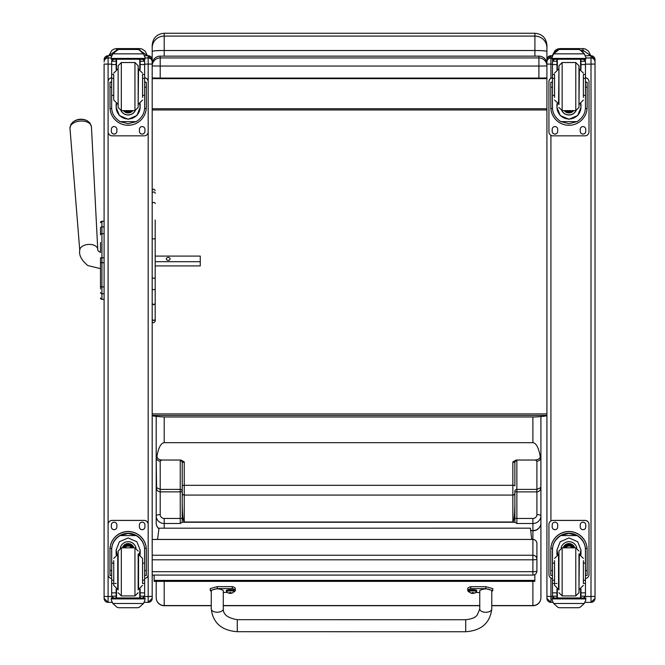 <?xml version="1.0" encoding="UTF-8"?>
<svg xmlns="http://www.w3.org/2000/svg" width="665" height="665" viewBox="0 0 665 665"><rect width="100%" height="100%" fill="white"/><g stroke="black" fill="none" stroke-linecap="round" stroke-linejoin="round"><path stroke-width="1" d="M152.194 584.327L152.194 575.092L532.898 575.092A4.007 4.007 0 0 0 536.904 571.085A4.007 0.607 180 0 1 532.898 571.692L532.898 575.05M152.194 539.481L532.898 539.44L532.898 559.805A4.007 0.607 0 0 0 536.48 559.473A4.007 0.607 0 0 0 536.904 559.199A4.007 3.965 180 0 0 532.898 555.242L152.194 555.242M532.898 539.481A4.007 3.965 0 0 1 536.904 543.446A4.007 4.007 0 0 0 532.898 539.44L532.898 530.795A8.013 7.847 -0 0 0 540.911 522.948L540.911 487.512L536.904 489.382L516.871 489.382A2.003 1.895 0 0 0 514.868 491.269A2.003 0.615 180 0 0 516.871 491.884L516.871 460.72A2.003 1.895 -0 0 0 514.868 462.616L512.856 461.851L512.856 485.317L184.247 485.317A2.003 0.549 180 0 0 182.243 485.866L182.218 522.266L514.893 522.266L516.871 523.488L532.898 523.488L532.898 530.579L530.687 530.579M536.904 571.085L536.904 543.446M546.921 415.409L546.921 415.409C546.63 416.049 542.623 416.573 534.901 416.972L164.213 416.972C156.475 416.564 152.468 416.049 152.194 415.409L546.921 415.409L546.921 413.913L546.921 550.379M546.921 49.659L546.921 598.35A4.007 4.007 0 0 0 550.928 602.357L550.928 596.505L546.921 596.397M546.921 47.822L546.921 45.27C546.214 37.971 542.199 33.965 534.901 33.25L534.901 36.076A12.02 11.746 -0 0 1 546.921 47.822L546.921 51.405C546.214 50.881 542.199 50.573 534.901 50.498L534.901 56.143M534.901 78.079L546.239 78.628L546.239 78.013M152.194 77.971L160.207 78.079L160.207 66.059L152.194 65.951A8.013 8.013 0 0 1 160.207 57.93L160.207 66.059L538.908 66.059L538.908 57.93A8.013 8.013 0 0 1 546.921 65.951L546.921 51.405M546.239 78.628L152.875 78.628L164.213 78.079M152.875 78.013L152.875 78.628M534.901 78.495L164.213 78.495M164.213 33.25C156.907 33.965 152.9 37.971 152.194 45.27L152.194 51.396A12.02 0.898 -0 0 1 164.213 50.498L164.213 33.25L534.901 33.25M152.194 66.907L152.194 49.651M152.194 51.396L152.194 598.35A4.007 4.007 0 0 1 148.179 602.357L148.179 596.505L152.194 596.405M152.194 108.736L546.921 108.736L546.921 109.958L152.194 109.958M152.194 413.913L546.921 413.913M531.734 539.44L530.404 528.176L159.01 528.193L157.547 539.44M154.122 580.387L154.122 581.376L534.835 581.36L534.835 580.37L154.122 580.387L154.122 575.092M534.835 574.593L534.835 580.37M100.49 231.686L100.49 232.235M100.49 257.787L100.49 284.886M100.49 278.061L100.49 257.821L101.936 257.812L101.936 262.708L104.097 262.708M100.49 268.652L100.49 278.17L100.49 268.652L87.797 265.551C81.496 260.206 78.811 255.177 79.758 250.472A9.019 5.42 176.2 0 1 88.395 244.429A9.019 5.42 176.2 0 1 97.747 249.292L98.063 250.838L100.49 252.501L100.49 242.542M100.49 288.918L100.49 285.044L100.49 288.918M100.49 228.103L100.49 234.886A1.446 1.222 180 0 1 101.936 233.664L101.936 226.865A1.446 1.222 180 0 0 100.49 228.087L100.49 228.103M100.49 285.784L100.49 285.044M100.49 297.887A1.446 1.446 -0 0 0 101.936 299.333L104.097 299.375L104.097 550.379M100.49 222.725A1.446 1.446 180 0 1 101.936 221.279L100.49 222.725A1.446 1.446 180 0 1 101.936 221.279L104.097 221.279L104.097 64.846M100.54 298.294L100.49 297.928A1.446 1.446 -0 0 0 101.936 299.375L101.496 299.3M160.207 78.079L538.908 78.079L538.908 66.059L546.921 65.951L546.921 64.156A8.013 8.013 180 0 0 538.908 56.143L538.908 57.93L160.207 57.93L160.207 56.143A8.013 8.013 180 0 0 152.194 64.156L152.194 59.775M538.908 78.079L546.921 77.971M87.564 120.98A9.742 5.86 176.2 0 0 73.067 121.928L70.947 124.28L69.983 128.27A10.756 6.467 -3.8 0 1 80.29 121.055A10.756 6.467 -3.8 0 1 91.446 126.857L89.975 123.033L87.564 120.98A13.026 13.026 0 0 0 73.067 121.928M155.194 261.686L200.256 261.686L200.256 256.083L155.194 256.083M170.082 258.885A1.879 1.496 180 0 1 166.325 258.885A1.879 1.496 180 0 1 170.082 258.885M152.194 321.245C152.775 323.248 153.781 323.248 155.194 321.245L155.194 265.909L200.256 265.909L200.256 261.686M104.097 64.33L104.097 598.35A4.007 4.007 0 0 0 108.104 602.357L108.104 596.505L104.097 596.405M104.097 59.734L104.097 59.734A4.007 4.007 180 0 1 108.104 55.727L104.097 59.734M144.978 57.98L148.179 57.98L148.179 55.719L152.194 59.734L152.194 64.04L144.638 64.139M108.935 55.719L116.575 50.191M139.717 50.191L147.314 55.719M595.017 64.48L595.017 59.775M585.799 57.98L591.002 57.98L591.002 55.719L595.017 59.725L595.017 598.35A4.007 4.007 0 0 1 591.002 602.357L591.002 596.505L595.017 596.397M595.017 584.327L595.017 548.825M546.921 59.775L546.921 59.734A4.007 4.007 180 0 1 550.928 55.727L546.921 59.725M546.921 64.846L546.921 65.951M552.274 55.719L556.056 51.163M580.537 50.191L582.989 50.191L590.661 55.719M152.194 277.829L153.69 278.336L155.194 277.829L155.194 303.473L153.69 304.861L152.194 303.473M155.194 219.999L155.194 277.829M155.194 303.473L155.194 318.992A1.505 1.438 180 0 1 153.69 320.43A1.505 1.438 180 0 1 152.194 318.992A1.505 1.372 180 0 0 155.194 318.992L155.194 321.245M155.194 238.22L155.194 254.878M211.254 605.557L164.213 605.557A8.013 7.847 180 0 1 156.2 597.71L156.2 581.376L156.2 597.71A8.013 8.013 0 0 0 164.213 605.724L164.213 581.376M491.776 605.724L532.898 605.724A8.013 8.013 0 0 0 540.911 597.71A8.013 7.847 180 0 1 532.898 605.557L491.776 605.557M514.868 491.269L514.868 502.865C514.743 514.461 514.078 520.836 512.856 521.992L184.247 521.992L184.247 461.851L182.243 462.616A2.003 1.895 -0 0 0 180.24 460.72L180.24 491.884A2.003 0.615 180 0 0 182.243 491.269A2.003 1.895 0 0 0 180.24 489.382L160.207 489.382L156.2 487.512L156.2 523.23M182.243 517.836A2.003 0.615 180 0 1 180.24 518.451L164.213 518.451A4.007 3.815 180 0 1 160.207 514.627L160.207 461.119A4.007 3.79 180 0 1 156.2 457.329L156.591 489.407L157.705 490.928L159.758 491.859L180.24 491.884L180.24 523.488L182.218 522.266M184.247 461.851L180.847 460.03L161.819 460.03C158.395 459.648 156.799 458.202 157.048 455.691C158.603 447.395 160.997 443.056 164.213 442.674L532.898 442.674C536.115 443.056 538.509 447.395 540.063 455.691C540.645 458.002 539.057 459.449 535.292 460.03L536.904 461.119L536.904 491.884L538.642 491.452L540.038 490.238L540.886 488.002L540.911 457.329A4.007 3.79 180 0 1 536.904 461.119M184.247 521.992C183.033 520.836 182.368 514.461 182.243 502.865M182.243 462.616L182.243 485.866M516.871 460.72L516.264 460.03L512.856 461.851M516.264 460.03L535.292 460.03M157.048 455.691L156.2 457.329L156.2 416.381M156.2 489.091L156.2 431.277M514.868 502.865L514.893 522.266M182.243 493.189A2.003 1.895 180 0 0 184.247 495.084L512.856 495.084L512.856 485.317A2.003 0.549 180 0 1 514.868 485.866L514.868 462.616M540.911 416.598L540.911 457.329L540.063 455.691M540.911 597.71L540.911 522.948A8.013 7.631 180 0 1 532.898 530.579L530.712 530.795M540.911 491.385L540.911 523.23M540.911 446.93L540.911 489.091M142.559 95.394L144.638 95.394L144.638 107.381C144.604 113.241 141.803 117.996 136.234 121.637L128.145 123.69L120.057 121.637L136.234 121.637M120.057 121.637C114.488 117.996 111.678 113.241 111.653 107.381L111.653 95.394L113.732 95.394M116.142 103.723L116.142 107.381L119.401 115.511L128.145 119.268L136.882 115.511L140.149 107.381L140.149 103.723M144.604 108.486L146.267 108.486L146.325 107.107L146.325 82.269L144.721 82.277M146.267 108.486A18.179 18.171 0 0 1 128.145 125.278A18.179 18.171 0 0 1 110.016 108.486L111.687 108.486M111.57 82.277L109.966 82.269L110.016 108.486M113.732 78.395L111.653 78.395L111.653 61.122L111.861 60.241L113.657 59.177M142.634 59.177L144.43 60.241L144.638 61.122L144.638 95.394M111.653 61.355A2.003 2.003 56.8 0 1 111.653 61.247L116.142 61.247L116.142 59.243M140.149 69.443L140.149 59.243M111.653 61.247L113.657 59.301L116.142 59.301M111.928 54.946L111.313 57.24L112.817 53.674L116.94 49.958L118.362 49.451L112.817 53.848L143.474 53.848L144.978 57.24L144.978 59.243L111.313 59.243L111.313 58.437L144.978 58.437M144.978 57.24L143.474 53.674L139.351 49.958L137.929 49.476L139.351 49.958M143.474 53.848L139.351 50.075M118.353 49.451L137.929 49.451M116.142 61.247L116.142 69.443M116.142 107.14L116.583 103.881M139.708 103.881L140.149 107.14M140.149 107.065A12.003 12.003 0 0 1 128.145 118.993A12.003 12.003 0 0 1 116.142 107.065M135.294 110.606A8.013 8.013 0 0 1 120.997 110.606M135.236 110.614A8.013 8.013 0 0 1 121.055 110.614M116.525 59.243L116.525 69.301M139.766 59.243L139.766 69.301M111.313 57.24L111.313 58.437M142.559 78.395L144.638 78.395M111.653 78.395L111.653 95.394M140.149 61.247L144.638 61.247A2.003 2.003 -56.8 0 1 144.638 61.355M144.638 61.247L142.634 59.243M111.928 55.104L112.817 53.848M144.638 77.78A4.007 4.007 0 0 1 148.179 81.762L148.179 131.836A4.007 4.007 0 0 1 144.172 135.843L112.119 135.843A4.007 4.007 0 0 1 108.104 131.836L108.104 81.762A4.007 4.007 0 0 1 111.653 77.78M116.874 129.334L116.874 131.338A2.751 2.751 0 0 1 114.122 134.089A2.751 2.751 0 0 1 111.363 131.338L111.363 129.334A2.751 2.751 0 0 1 114.122 126.574A2.751 2.751 0 0 1 116.874 129.334M144.928 129.334L144.928 131.338A2.751 2.751 0 0 1 142.169 134.089A2.751 2.751 0 0 1 139.417 131.338L139.417 129.334A2.751 2.751 0 0 1 142.169 126.574A2.751 2.751 0 0 1 144.928 129.334M111.363 82.269L111.363 82.26A2.751 2.751 0 0 1 111.653 81.039M144.928 82.26L144.928 82.269A2.751 2.751 0 0 0 144.638 81.039M111.653 64.139L108.104 64.139L108.104 81.72A4.007 4.007 0 0 1 111.653 77.739M144.638 77.739A4.007 4.007 0 0 1 148.179 81.72L148.179 81.762M116.874 131.296A2.751 2.751 0 0 1 114.122 134.047A2.751 2.751 0 0 1 111.363 131.296M144.928 131.296A2.751 2.751 0 0 1 142.169 134.047A2.751 2.751 0 0 1 139.417 131.296M126.957 110.623A3.782 3.782 180 0 0 129.334 110.623M126.633 110.623A3.782 3.782 180 0 0 129.65 110.623M125.951 110.623A4.098 4.098 180 0 0 130.34 110.623M125.461 110.623A4.381 4.381 180 0 0 130.83 110.623M124.978 110.623A4.697 4.697 180 0 0 131.304 110.623M138.162 107.414L138.162 65.744L138.162 107.414M118.129 107.414L118.129 65.744L121.329 62.535L134.953 62.535L138.162 65.744M113.732 75.029L113.732 100.049L117.738 104.048M142.559 97.389L142.559 75.029M111.653 91.388L111.653 81.77M144.638 81.77L144.638 91.388M113.732 563.114L111.653 563.114L111.653 550.055C111.678 544.02 114.488 539.19 120.057 535.566L128.145 533.388L136.234 535.566L120.057 535.566M136.234 535.566C141.803 539.19 144.604 544.02 144.638 550.055L144.638 563.114L142.559 563.114M140.149 554.743L140.149 550.055L136.882 541.734L128.145 537.943L119.401 541.734L116.142 550.055L116.142 554.743M146.325 575.391L144.721 575.391L146.325 575.391L146.325 549.664A18.179 18.171 180 0 0 128.145 531.493A18.179 18.171 180 0 0 109.966 549.664L109.966 575.391L111.57 575.391L109.966 575.391M113.732 580.229L111.653 580.229L111.712 548.392L110.016 548.392L109.966 549.78M110.016 548.392A18.179 18.171 0 0 1 128.145 531.609A18.179 18.171 0 0 1 146.267 548.392L144.579 548.392L144.638 580.229L142.559 580.229M146.325 549.78L146.267 548.392M144.638 580.229L144.638 596.048A2.003 2.003 -50.9 0 1 144.638 596.156L142.634 598.001L140.149 598.001L142.634 598.001M144.638 596.156L140.149 596.156L140.149 598.001M112.817 603.488L116.94 607.212L118.362 607.719L137.929 607.719L139.351 607.212L143.474 603.488L112.817 603.488L111.313 600.079L111.313 597.926L113.058 597.926L111.313 597.926M118.353 607.719L137.929 607.719M111.712 548.392A16.492 16.492 0 0 1 128.145 533.288A16.492 16.492 0 0 1 144.579 548.392M140.149 596.156L140.149 589.024M140.149 549.938L139.209 554.46M117.082 554.46L116.142 549.938M140.149 549.855A12.003 12.003 0 0 1 139.151 554.452M117.14 554.452A12.003 12.003 0 0 1 116.142 549.855M120.307 548.01A8.013 8.013 0 0 1 135.984 548.01M116.525 589.165L116.525 597.951L139.766 597.951L139.766 589.165M144.978 597.926L143.224 597.926L144.978 597.926L144.978 600.079L143.474 603.488M111.653 580.229L111.653 596.048A2.003 2.003 50.9 0 0 111.653 596.156L113.607 598.001L116.142 598.001L113.657 598.001M116.142 598.001L116.142 589.024M111.653 578.492A4.007 4.007 0 0 1 108.104 574.51L108.104 524.394A4.007 4.007 0 0 1 112.119 520.387L144.172 520.387A4.007 4.007 0 0 1 148.179 524.394L148.179 574.51A4.007 4.007 0 0 1 144.638 578.492M108.104 524.436A4.007 4.007 0 0 1 112.119 520.429L144.172 520.429A4.007 4.007 0 0 1 148.179 524.436M139.417 526.938L139.417 524.934A2.751 2.751 0 0 1 142.169 522.183A2.751 2.751 0 0 1 144.928 524.934L144.928 526.938A2.751 2.751 0 0 1 142.169 529.689A2.751 2.751 0 0 1 139.417 526.938M111.363 526.938L111.363 524.934A2.751 2.751 0 0 1 114.122 522.183A2.751 2.751 0 0 1 116.874 524.934L116.874 526.938A2.751 2.751 0 0 1 114.122 529.689A2.751 2.751 0 0 1 111.363 526.938M144.928 526.896A2.751 2.751 0 0 1 142.169 529.648A2.751 2.751 0 0 1 139.417 526.896M116.874 526.896A2.751 2.751 0 0 1 114.122 529.648A2.751 2.751 0 0 1 111.363 526.896M131.354 547.835A3.782 3.782 180 0 0 124.929 547.835M131.72 547.835A4.098 4.098 180 0 0 124.571 547.835M132.036 547.835A4.381 4.381 180 0 0 124.255 547.835M132.393 547.835A4.697 4.697 180 0 0 123.898 547.835M118.129 551.052L118.129 589.913L118.129 551.052L121.329 547.835L121.329 595.923L118.129 592.723M138.162 553.845L138.162 589.913M138.162 551.044L134.953 547.835L134.953 595.923L138.162 592.723M142.559 583.064L142.559 558.417L138.544 554.411L138.544 589.356L142.559 585.35M113.732 560.67L113.732 585.341M144.638 567.07L144.638 576.688M111.653 576.688L111.653 567.07M583.371 95.394L585.458 95.394L585.458 107.381C585.424 113.241 582.623 117.996 577.054 121.637L568.966 123.69L560.878 121.637L577.054 121.637M560.878 121.637C555.3 117.996 552.499 113.241 552.474 107.381L552.474 95.394L554.552 95.394M556.954 103.723L556.954 107.381L560.221 115.511L568.966 119.268L577.702 115.511L580.969 107.381L580.969 103.723M585.424 108.486L587.087 108.486L587.145 107.107L587.145 82.269L585.541 82.277M587.087 108.486A18.179 18.171 0 0 1 568.966 125.278A18.179 18.171 0 0 1 550.836 108.486L552.507 108.486M552.391 82.277L550.786 82.269L550.836 108.486M554.552 78.395L552.474 78.395L552.474 61.122L552.682 60.241L554.477 59.177M583.454 59.177L585.25 60.241L585.458 61.122L585.458 95.394M552.474 61.355A2.003 2.003 56.8 0 1 552.474 61.247L556.954 61.247L556.954 59.243M580.969 69.443L580.969 59.243M552.474 61.247L554.477 59.301L556.954 59.301M552.748 54.946L552.133 57.24L553.637 53.674L557.752 49.958L559.182 49.451L553.637 53.848L584.294 53.848L585.799 57.24L585.799 59.243L552.133 59.243L552.133 58.437L585.799 58.437M585.799 57.24L584.294 53.674L580.171 49.958L578.75 49.476L580.171 49.958M584.294 53.848L580.171 50.075M559.174 49.451L578.75 49.451M556.954 61.247L556.954 69.443M556.954 107.14L557.403 103.881M580.528 103.881L580.969 107.14M580.969 107.065A12.003 12.003 0 0 1 568.966 118.993A12.003 12.003 0 0 1 556.962 107.065M576.114 110.606A8.013 8.013 0 0 1 561.817 110.606M576.048 110.614A8.013 8.013 0 0 1 561.875 110.614M557.345 59.243L557.345 69.301M580.587 59.243L580.587 69.301M552.133 57.24L552.133 58.437M583.371 78.395L585.458 78.395M552.474 78.395L552.474 95.394M580.969 61.247L585.458 61.247A2.003 2.003 -56.8 0 1 585.458 61.355M585.458 61.247L583.454 59.243M552.748 55.104L553.637 53.848M585.458 77.78A4.007 4.007 0 0 1 588.999 81.762L588.999 131.836A4.007 4.007 0 0 1 584.992 135.843L552.931 135.843A4.007 4.007 0 0 1 548.924 131.836L548.924 81.762A4.007 4.007 0 0 1 552.474 77.78M557.694 129.334L557.694 131.338A2.751 2.751 0 0 1 554.942 134.089A2.751 2.751 0 0 1 552.183 131.338L552.183 129.334A2.751 2.751 0 0 1 554.942 126.574A2.751 2.751 0 0 1 557.694 129.334M585.749 129.334L585.749 131.338A2.751 2.751 0 0 1 582.989 134.089A2.751 2.751 0 0 1 580.237 131.338L580.237 129.334A2.751 2.751 0 0 1 582.989 126.574A2.751 2.751 0 0 1 585.749 129.334M552.183 82.269L552.183 82.26A2.751 2.751 0 0 1 552.474 81.039M585.749 82.26L585.749 82.269A2.751 2.751 0 0 0 585.458 81.039M548.924 81.762L548.924 81.72A4.007 4.007 0 0 1 552.474 77.739M585.458 77.739A4.007 4.007 0 0 1 588.999 81.72L588.999 81.762M557.694 131.296A2.751 2.751 0 0 1 554.942 134.047A2.751 2.751 0 0 1 552.183 131.296M585.749 131.296A2.751 2.751 0 0 1 582.989 134.047A2.751 2.751 0 0 1 580.237 131.296M567.777 110.623A3.782 3.782 180 0 0 570.154 110.623M567.453 110.623A3.782 3.782 180 0 0 570.47 110.623M566.771 110.623A4.098 4.098 180 0 0 571.16 110.623M566.281 110.623A4.381 4.381 180 0 0 571.651 110.623M565.799 110.623A4.697 4.697 180 0 0 572.124 110.623M578.982 107.414L578.982 65.744L578.982 107.414M558.949 104.613L558.949 65.744L558.949 104.613M554.552 75.029L554.552 97.389M583.371 97.389L583.371 75.029M552.474 91.388L552.474 81.77M585.458 81.77L585.458 91.388M554.552 563.114L552.474 563.114L552.474 550.055C552.499 544.02 555.3 539.19 560.878 535.566L568.966 533.388L577.054 535.566L560.878 535.566M577.054 535.566C582.623 539.19 585.424 544.02 585.458 550.055L585.458 563.114L583.371 563.114M580.969 554.743L580.969 550.055L577.702 541.734L568.966 537.943L560.221 541.734L556.954 550.055L556.954 554.743M587.145 575.391L585.541 575.391L587.145 575.391L587.145 549.664A18.179 18.171 180 0 0 568.966 531.493A18.179 18.171 180 0 0 550.786 549.664L550.786 575.391L552.391 575.391L550.786 575.391M554.552 580.229L552.474 580.229L552.532 548.392L550.836 548.392L550.786 549.78M550.836 548.392A18.179 18.171 0 0 1 568.966 531.609A18.179 18.171 0 0 1 587.087 548.392L585.399 548.392L585.458 580.229L583.371 580.229M587.145 549.78L587.087 548.392M585.458 580.229L585.458 596.048A2.003 2.003 -50.9 0 1 585.458 596.156L583.454 598.001L580.969 598.001L583.454 598.001M585.458 596.156L580.969 596.156L580.969 598.001M553.637 603.488L557.752 607.212L559.182 607.719L578.75 607.719L580.171 607.212L584.294 603.488L553.637 603.488L552.133 600.079L552.133 597.926L553.879 597.926L552.133 597.926M559.174 607.719L578.75 607.719M552.532 548.392A16.492 16.492 0 0 1 568.966 533.288A16.492 16.492 0 0 1 585.399 548.392M580.969 596.156L580.969 589.024M580.969 549.938L580.021 554.46M557.902 554.46L556.962 549.938M580.969 549.855A12.003 12.003 0 0 1 579.971 554.452M557.96 554.452A12.003 12.003 0 0 1 556.962 549.855M561.127 548.01A8.013 8.013 0 0 1 576.804 548.01M557.345 589.165L557.345 597.951L580.587 597.951L580.587 589.165M585.799 597.926L584.045 597.926L585.799 597.926L585.799 600.079L584.294 603.488M552.474 580.229L552.474 596.048A2.003 2.003 50.9 0 0 552.474 596.156L554.427 598.001L556.954 598.001L554.477 598.001M556.954 598.001L556.954 589.024M552.474 578.492A4.007 4.007 0 0 1 548.924 574.51L548.924 524.394A4.007 4.007 0 0 1 552.931 520.387L584.992 520.387A4.007 4.007 0 0 1 588.999 524.394L588.999 574.51A4.007 4.007 0 0 1 585.458 578.492M548.924 524.436A4.007 4.007 0 0 1 552.931 520.429L584.992 520.429A4.007 4.007 0 0 1 588.999 524.436M580.237 526.938L580.237 524.934A2.751 2.751 0 0 1 582.989 522.183A2.751 2.751 0 0 1 585.749 524.934L585.749 526.938A2.751 2.751 0 0 1 582.989 529.689A2.751 2.751 0 0 1 580.237 526.938M552.183 526.938L552.183 524.934A2.751 2.751 0 0 1 554.942 522.183A2.751 2.751 0 0 1 557.694 524.934L557.694 526.938A2.751 2.751 0 0 1 554.942 529.689A2.751 2.751 0 0 1 552.183 526.938M585.749 526.896A2.751 2.751 0 0 1 582.989 529.648A2.751 2.751 0 0 1 580.237 526.896M557.694 526.896A2.751 2.751 0 0 1 554.942 529.648A2.751 2.751 0 0 1 552.183 526.896M572.174 547.835A3.782 3.782 180 0 0 565.749 547.835M572.54 547.835A4.098 4.098 180 0 0 565.391 547.835M572.856 547.835A4.381 4.381 180 0 0 565.067 547.835M573.213 547.835A4.697 4.697 180 0 0 564.718 547.835M558.949 551.052L558.949 589.913L558.949 551.052L562.149 547.835L562.149 595.923L558.949 592.723M578.982 553.854L578.982 592.723L578.982 553.854M583.371 583.064L583.371 560.67M554.552 560.67L554.552 585.341M585.458 567.07L585.458 576.688M552.474 576.688L552.474 567.07M237.28 630.711L237.28 619.672L237.28 630.711M469.116 591.908A16.525 3.358 -0 0 1 467.744 590.57A16.525 3.358 -0 0 1 470.762 588.641L485.791 588.641L492.79 590.57L491.792 591.567M479.764 592.498L475.691 592.498M491.776 608.999L491.792 590.57C487.786 588.35 483.779 588.35 479.764 590.57L479.748 608.99L477.262 615.034C476.115 615.757 475.808 618.517 465.708 619.73L465.708 631.75C481.327 630.62 490.014 623.03 491.776 608.999L491.776 608.999A6.01 3.3 -179.9 0 1 485.758 612.29A6.01 3.3 -179.9 0 1 479.748 608.99M492.79 590.57L492.79 588.608L485.791 586.68L470.762 586.68A16.525 3.358 180 0 0 467.744 588.608L467.744 590.57M470.762 588.641L470.762 586.68M465.708 631.75L237.28 631.7L237.28 619.672L465.708 619.73M211.27 591.509L210.265 590.512L217.289 588.575L232.318 588.583A16.525 3.358 -0 0 1 235.31 590.503A16.525 3.358 -0 0 1 233.947 591.842M227.363 592.44L223.29 592.44M223.274 608.941L223.29 590.503C219.284 588.292 215.277 588.292 211.27 590.512L211.254 608.924A6.01 3.3 0.1 0 0 217.264 612.232A6.01 3.3 0.1 0 0 223.274 608.941C223.157 614.535 227.829 618.109 237.28 619.672M235.31 590.503L235.31 588.542A16.525 3.358 180 0 0 232.318 586.621L217.289 586.613L210.265 588.55L210.265 590.512M232.318 588.583L232.318 586.621M468.808 590.57A3.94 0.798 -0 0 1 472.757 589.764A3.94 0.798 -0 0 1 476.697 590.57L476.697 591.293A3.94 0.798 180 0 0 472.757 590.495A3.94 0.798 180 0 0 468.808 591.293L468.808 590.57M468.808 591.293L469.025 591.808A3.799 0.773 -0 0 1 472.757 590.894A3.799 0.773 -0 0 1 476.481 591.808L476.697 591.293M472.507 592.449L471.693 593.255L473.812 593.255A5.121 5.087 -1.6 0 0 474.835 592.922A2.095 0.424 180 0 0 474.835 592.823A5.121 4.904 -179.3 0 1 473.812 593.138L473.006 592.449A2.095 0.424 180 0 0 472.507 592.449L471.693 593.138A5.121 4.904 179.3 0 1 470.67 592.823A2.095 0.424 180 0 0 470.67 592.922A5.121 5.087 1.8 0 0 471.693 593.255L472.474 593.413L472.557 592.473M472.956 592.473L473.039 593.413L473.812 593.138L472.99 592.473L473.039 592.989M473.006 593.296L472.507 593.296A2.095 0.424 180 0 0 473.006 593.296M472.474 592.989L473.006 592.449M226.358 590.512A3.94 0.798 -0 0 1 230.306 589.714A3.94 0.798 -0 0 1 234.246 590.512L234.246 591.243A3.94 0.798 180 0 0 230.306 590.437A3.94 0.798 180 0 0 226.358 591.243L226.358 590.512M226.358 591.243L226.574 591.75A3.799 0.773 -0 0 1 230.306 590.836A3.799 0.773 -0 0 1 234.03 591.75L234.246 591.243M230.057 592.399L229.242 593.197L231.362 593.197A5.121 5.087 -1.6 0 0 232.384 592.872A2.095 0.424 180 0 0 232.384 592.764A5.121 4.904 -179.3 0 1 231.362 593.08L230.556 592.399A2.095 0.424 180 0 0 230.057 592.399L229.242 593.08A5.121 4.904 179.3 0 1 228.22 592.764A2.095 0.424 180 0 0 228.22 592.872A5.121 5.087 1.8 0 0 229.242 593.197L230.024 593.355L230.107 592.415M230.506 592.415L230.589 593.355L231.362 593.197L230.556 592.399M230.556 593.246L230.556 593.238A2.095 0.424 180 0 1 230.057 593.238L230.556 593.246M152.194 559.805L532.898 559.805L532.898 571.692L152.194 571.692M152.194 47.822A12.02 11.746 180 0 1 164.213 36.076L534.901 36.076L534.901 50.498L164.213 50.498L164.213 56.143M104.097 299.333L101.936 299.333L101.936 262.708L100.49 262.708M104.097 257.812L101.936 257.812L101.936 233.664L104.097 233.664M100.49 285.709A1.446 1.222 0 0 0 101.936 286.931L104.097 286.931M100.49 292.525A1.446 1.222 -0 0 0 101.936 293.747L104.097 293.747M100.49 297.928L100.49 297.928A1.446 1.446 -0 0 0 101.936 299.375L104.097 299.375M104.097 226.865L101.936 226.865L101.936 221.279L104.097 221.279M101.936 226.881L101.936 233.282M160.207 56.143L538.908 56.143L160.207 56.143A8.013 8.013 0 0 0 152.194 64.156M111.703 596.505L108.104 596.505L108.104 131.836M104.097 61.986A4.007 4.007 180 0 1 108.104 57.98L108.104 64.139L104.097 64.04M111.313 57.98L108.104 57.98L108.104 55.727L111.554 55.727L108.104 55.719M148.179 55.727L144.737 55.727L148.179 55.719A4.007 4.007 180 0 1 152.194 59.734M144.588 596.505L148.179 596.505L148.179 57.98A4.007 4.007 180 0 1 152.194 61.986M108.104 602.357L112.019 602.357L108.104 602.357L104.097 598.35M144.272 602.357L148.179 602.357L144.272 602.357M116.599 50.166L116.599 48.587L114.181 49.019L111.82 50.415L108.819 55.719M139.65 50.141L139.65 48.587L116.599 48.587M552.524 596.505L550.928 596.505L550.928 577.976M550.928 520.919L550.928 135.303M550.928 78.246L550.928 64.139L546.921 64.04M552.474 64.139L550.928 64.139L550.928 57.98A4.007 4.007 180 0 0 546.921 61.986M552.133 57.98L550.928 57.98L550.928 55.727L552.374 55.727L550.928 55.719M591.002 55.727L585.557 55.727L591.002 55.719A4.007 4.007 180 0 1 595.017 59.734M585.408 596.505L591.002 596.505L591.002 64.139L585.458 64.139M595.017 64.04L591.002 64.139L591.002 57.98A4.007 4.007 180 0 1 595.017 61.986M550.928 602.357L552.839 602.357L550.928 602.357L546.921 598.35M585.092 602.357L591.002 602.357L585.092 602.357M559.947 49.451L559.947 48.587L557.528 49.019L555.167 50.415L552.166 55.719M582.989 52.186L582.989 48.587L559.947 48.587M155.194 289.076A1.505 0.565 0 0 1 153.69 289.641A1.505 0.565 0 0 1 152.194 289.076M155.194 193.374A1.505 1.43 180 0 0 153.69 191.944A1.505 1.43 180 0 0 152.194 193.374M155.194 203.556A1.505 1.214 180 0 0 152.194 203.556M155.194 238.86L152.194 238.86M532.898 605.724L532.898 581.36M479.756 605.557L223.274 605.557M158.943 528.692A8.013 7.631 180 0 1 156.2 522.948A8.013 7.847 -0 0 0 158.927 528.841M180.847 460.03L180.24 460.72M160.207 514.627A4.007 1.222 -0 0 0 156.2 515.857A8.013 7.631 -0 0 0 164.213 523.488L164.213 518.451M164.213 528.193L164.213 523.488L180.24 523.488M160.207 461.119L161.819 460.03M514.868 493.189A2.003 1.895 180 0 1 512.856 495.084L512.856 521.992M516.871 523.488L516.871 491.884L536.904 491.884L536.904 514.627A4.007 1.222 -0 0 1 540.911 515.857A8.013 7.631 -0 0 1 532.898 523.488L532.898 518.451L516.871 518.451A2.003 0.615 180 0 1 514.868 517.836M532.898 416.972L532.898 442.674M536.904 514.627A4.007 3.815 180 0 1 532.898 518.451M164.213 442.674L164.213 416.972M140.149 59.301L142.634 59.301M144.721 87.215L146.325 87.215M109.966 87.215L111.57 87.215M111.313 59.243L144.978 59.243M142.559 74.447L144.638 74.447M111.653 74.447L113.732 74.447M111.653 64.538L116.142 64.538M140.149 64.538L144.638 64.538M124.904 110.623A4.938 4.929 180 0 0 126.774 111.645M129.517 111.645A4.938 4.929 180 0 0 131.387 110.623M123.723 110.623A5.777 5.777 180 0 0 132.568 110.623M123.416 110.623A6.018 6.018 180 0 0 132.875 110.623L127.456 112.875L123.416 110.623M121.329 110.614L121.329 62.535M134.953 110.614L134.953 62.535M118.129 69.11L118.129 104.056M138.162 104.056L138.544 69.11L142.559 73.117M111.57 570.495L109.966 570.495M146.325 570.495L144.721 570.495M144.978 598.059L111.313 598.059M116.142 583.446L114.787 583.446M113.732 583.446L111.653 583.446M144.638 583.446L142.559 583.446M144.638 592.864L140.149 592.864M116.142 592.864L111.653 592.864M116.142 596.156L111.653 596.156M144.978 598.899L111.313 598.899M132.501 547.835A4.697 4.697 180 0 0 123.79 547.835M132.759 547.835A4.938 4.929 180 0 0 123.532 547.835M133.657 547.835A5.777 5.777 180 0 0 122.634 547.835M133.906 547.835A6.018 6.018 180 0 0 122.385 547.835M134.953 547.835L121.329 547.844M113.732 558.417L117.738 554.411L117.738 589.356L113.732 585.35M580.969 59.301L583.454 59.301M585.541 87.215L587.145 87.215M550.786 87.215L552.391 87.215M552.133 59.243L585.799 59.243M583.371 74.447L585.458 74.447M552.474 74.447L554.552 74.447M552.474 64.538L556.954 64.538M580.969 64.538L585.458 64.538M565.724 110.623A4.938 4.929 180 0 0 567.586 111.645M570.337 111.645A4.938 4.929 180 0 0 572.208 110.623M564.543 110.623A5.777 5.777 180 0 0 573.388 110.623M564.236 110.623A6.018 6.018 180 0 0 573.696 110.623L568.276 112.875L564.236 110.623M562.149 110.614L562.149 62.535L558.949 65.744M575.774 110.614L575.774 62.535L578.982 65.744M558.949 69.11L558.558 104.048M578.982 104.056L579.365 69.11L583.371 73.117M552.391 570.495L550.786 570.495M587.145 570.495L585.541 570.495M585.799 598.059L552.133 598.059M556.954 583.446L555.607 583.446M554.552 583.446L552.474 583.446M585.458 583.446L583.371 583.446M585.458 592.864L580.969 592.864M556.954 592.864L552.474 592.864M556.954 596.156L552.474 596.156M585.799 598.899L552.133 598.899M573.321 547.835A4.697 4.697 180 0 0 564.61 547.835M573.579 547.835A4.938 4.929 180 0 0 564.352 547.835M574.477 547.835A5.777 5.777 180 0 0 563.455 547.835M574.726 547.835A6.018 6.018 180 0 0 563.205 547.835M578.982 551.044L575.774 547.835L575.774 595.923L578.982 592.723M562.149 547.835L575.774 547.835M578.982 589.356L579.365 554.411L583.371 558.417M554.552 558.417L558.558 554.411L558.558 589.356L554.552 585.35M485.791 588.641L485.791 586.68M217.289 588.575L217.289 586.613M211.254 608.924A6.01 3.3 0.1 0 0 211.254 608.932L211.254 608.974C213.008 622.989 221.686 630.561 237.28 631.7M152.194 539.44L532.898 539.44M101.255 299.2L100.698 298.676M546.921 64.156A8.013 8.013 0 0 0 538.908 56.143M97.747 249.292L91.446 126.857M79.758 250.472L69.983 128.27M148.179 602.357L152.194 598.35M147.431 55.719L145.161 51.13L142.094 49.027L139.65 48.587M591.002 602.357L595.017 598.35M590.778 55.719L588.508 51.13L585.433 49.027L582.989 48.587M155.194 190.614C154.197 188.677 153.191 188.677 152.194 190.614M164.213 605.724L211.254 605.724M223.274 605.724L479.756 605.724M146.325 82.269L144.721 82.269M111.57 82.269L109.966 82.269M138.162 107.422L134.953 110.623L121.329 110.623L118.129 107.422M117.738 69.11L113.732 73.117M138.544 104.056L142.559 100.049M134.953 595.923L121.329 595.923M587.145 82.269L585.541 82.269M552.391 82.269L550.786 82.269M578.982 107.422L575.774 110.623L562.149 110.623L558.949 107.422M562.149 62.535L575.774 62.535M558.558 69.11L554.552 73.117M558.949 104.056L554.552 100.049M579.365 104.056L583.371 100.049M575.774 595.923L562.149 595.923M579.365 589.356L583.371 585.35M469.025 591.808A5.129 5.129 0 0 0 472.474 593.413M473.039 593.413A5.129 5.129 0 0 0 476.481 591.808M226.574 591.75A5.129 5.129 0 0 0 230.024 593.355M230.589 593.355A5.129 5.129 0 0 0 234.03 591.75M230.024 592.931L230.065 592.415L230.589 592.931"/></g></svg>
